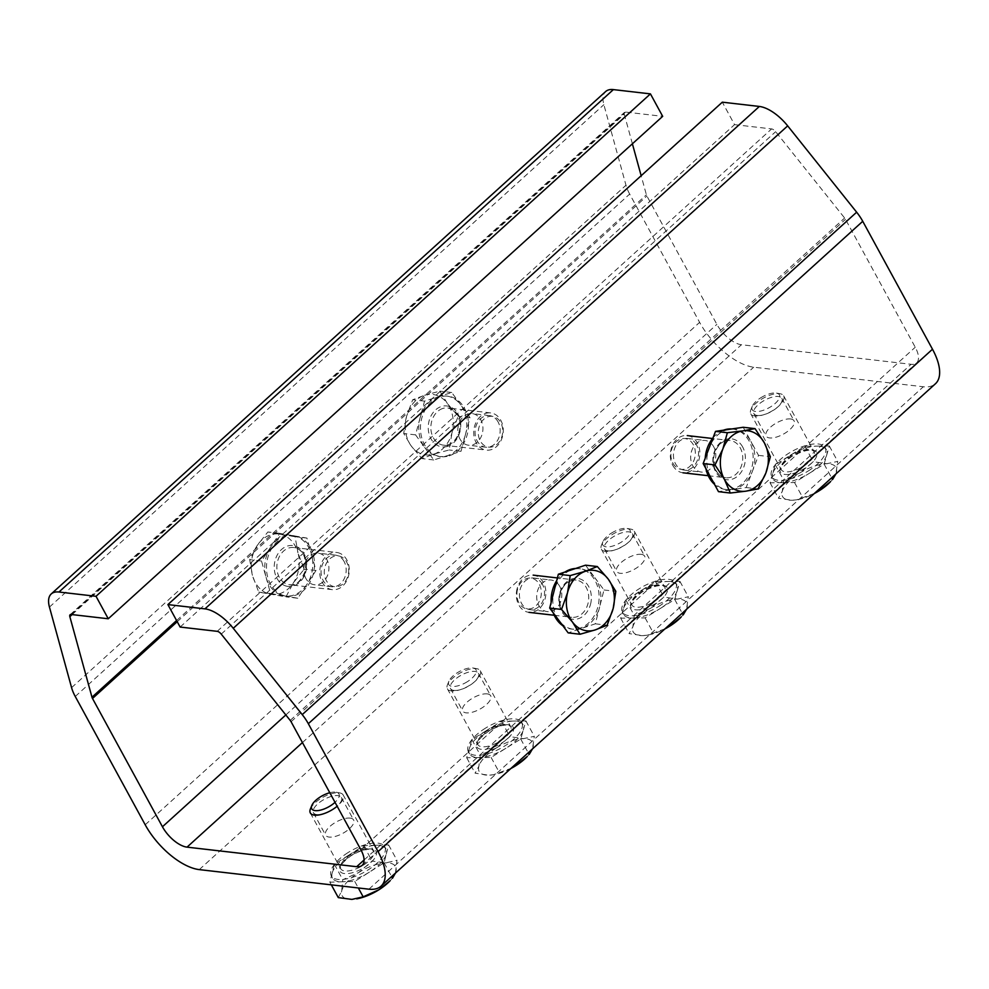 <?xml version="1.0" encoding="UTF-8"?>
<svg xmlns="http://www.w3.org/2000/svg" width="989" height="989" viewBox="0 0 989 989"><rect width="100%" height="100%" fill="white"/><g stroke="black" fill="none" stroke-linecap="round" stroke-linejoin="round"><path stroke-width="0.74" stroke-dasharray="4.95 3.71" d="M459.897 438.906A15.923 12.511 -83.4 0 1 459.761 421.66A15.923 12.511 -83.4 0 1 472.186 413.6A15.923 12.511 -83.4 0 1 480.839 419.929A15.923 12.511 -83.4 0 1 480.975 437.175A15.923 12.511 -83.4 0 1 468.539 445.223A15.923 12.511 -83.4 0 1 459.897 438.906M498.085 421.907A15.923 12.511 96.6 0 0 489.444 415.59A15.923 12.511 96.6 0 0 477.007 423.651A15.923 12.511 96.6 0 0 477.143 440.896A15.923 12.511 96.6 0 0 485.797 447.213A15.923 12.511 96.6 0 0 498.221 439.165A15.923 12.511 96.6 0 0 498.085 421.907M305.885 578.466A15.923 12.511 -83.4 0 1 305.749 561.22A15.923 12.511 -83.4 0 1 318.186 553.16A15.923 12.511 -83.4 0 1 326.827 559.477A15.923 12.511 -83.4 0 1 326.963 576.735A15.923 12.511 -83.4 0 1 314.539 584.783A15.923 12.511 -83.4 0 1 305.885 578.466M344.085 561.468A15.923 12.511 96.6 0 0 335.432 555.15A15.923 12.511 96.6 0 0 323.007 563.211A15.923 12.511 96.6 0 0 323.143 580.456A15.923 12.511 96.6 0 0 331.785 586.774A15.923 12.511 96.6 0 0 344.221 578.713A15.923 12.511 96.6 0 0 344.085 561.468M713.712 446.793A15.923 12.511 96.6 0 0 705.07 440.464A15.923 12.511 96.6 0 0 692.634 448.524A15.923 12.511 96.6 0 0 692.77 465.77A15.923 12.511 96.6 0 0 701.411 472.087A15.923 12.511 96.6 0 0 713.848 464.039A15.923 12.511 96.6 0 0 713.712 446.793M696.466 444.803A15.923 12.511 96.6 0 0 687.812 438.473A15.923 12.511 96.6 0 0 675.388 446.534A15.923 12.511 96.6 0 0 675.524 463.779A15.923 12.511 96.6 0 0 684.165 470.109A15.923 12.511 96.6 0 0 696.602 462.048A15.923 12.511 96.6 0 0 696.466 444.803M559.712 586.353A15.923 12.511 96.6 0 0 551.058 580.024A15.923 12.511 96.6 0 0 538.634 588.084A15.923 12.511 96.6 0 0 538.758 605.33A15.923 12.511 96.6 0 0 547.412 611.647A15.923 12.511 96.6 0 0 559.848 603.599A15.923 12.511 96.6 0 0 559.712 586.353M542.454 584.363A15.923 12.511 96.6 0 0 533.813 578.033A15.923 12.511 96.6 0 0 521.376 586.094A15.923 12.511 96.6 0 0 521.512 603.339A15.923 12.511 96.6 0 0 530.166 609.657A15.923 12.511 96.6 0 0 542.59 601.609A15.923 12.511 96.6 0 0 542.454 584.363M790.57 418.965A15.923 6.564 151.4 0 1 794.068 420.832A15.923 6.564 151.4 0 1 786.787 432.02A15.923 6.564 151.4 0 1 769.615 437.942A15.923 6.564 151.4 0 1 766.116 436.075A15.923 6.564 151.4 0 1 773.398 424.874A15.923 6.564 151.4 0 1 790.57 418.965M757.376 415.479A15.923 6.564 -28.6 0 0 774.535 409.557A15.923 6.564 -28.6 0 0 781.817 398.369A15.923 6.564 -28.6 0 0 778.318 396.49A15.923 6.564 -28.6 0 0 761.147 402.412A15.923 6.564 -28.6 0 0 753.865 413.6A15.923 6.564 -28.6 0 0 757.376 415.479M641.181 554.335A15.923 6.564 151.4 0 1 644.68 556.201A15.923 6.564 151.4 0 1 637.398 567.402A15.923 6.564 151.4 0 1 620.239 573.311A15.923 6.564 151.4 0 1 616.728 571.444A15.923 6.564 151.4 0 1 624.01 560.256A15.923 6.564 151.4 0 1 641.181 554.335M607.988 550.848A15.923 6.564 -28.6 0 0 625.147 544.927A15.923 6.564 -28.6 0 0 632.428 533.739A15.923 6.564 -28.6 0 0 628.93 531.872A15.923 6.564 -28.6 0 0 611.771 537.781A15.923 6.564 -28.6 0 0 604.477 548.982A15.923 6.564 -28.6 0 0 607.988 550.848M487.169 693.895A15.923 6.564 151.4 0 1 490.68 695.761A15.923 6.564 151.4 0 1 483.398 706.962A15.923 6.564 151.4 0 1 466.227 712.871A15.923 6.564 151.4 0 1 462.728 711.004A15.923 6.564 151.4 0 1 470.01 699.816A15.923 6.564 151.4 0 1 487.169 693.895M453.976 690.409A15.923 6.564 -28.6 0 0 471.147 684.487A15.923 6.564 -28.6 0 0 478.429 673.299A15.923 6.564 -28.6 0 0 474.93 671.432A15.923 6.564 -28.6 0 0 457.759 677.341A15.923 6.564 -28.6 0 0 450.477 688.542A15.923 6.564 -28.6 0 0 453.976 690.409M350.106 818.101A15.923 6.564 151.4 0 1 353.617 819.968A15.923 6.564 151.4 0 1 346.335 831.168A15.923 6.564 151.4 0 1 329.164 837.077A15.923 6.564 151.4 0 1 325.665 835.211A15.923 6.564 151.4 0 1 332.947 824.022A15.923 6.564 151.4 0 1 350.106 818.101M316.913 814.615A15.923 6.564 -28.6 0 0 334.084 808.705A15.923 6.564 -28.6 0 0 341.366 797.505A15.923 6.564 -28.6 0 0 337.855 795.638A15.923 6.564 -28.6 0 0 320.696 801.56A15.923 6.564 -28.6 0 0 313.414 812.748A15.923 6.564 -28.6 0 0 316.913 814.615M75.251 696.479L629.672 194.067L699.619 322.365A51.502 23.699 -132.2 0 0 753.705 367.191L923.33 386.761A51.502 23.699 -132.2 0 0 935.446 383.744M180.134 627.051L734.555 124.639L722.316 102.176M734.555 124.639L771.618 128.916A4.685 2.151 -132.2 0 1 775.66 131.685L844.631 218.013A4.685 2.151 -132.2 0 1 845.496 219.311L915.245 347.238A23.415 10.768 47.8 0 1 916.593 362.926A23.415 10.768 47.8 0 1 911.079 364.298L741.453 344.728A23.415 10.768 -132.2 0 1 716.864 324.355L646.917 196.045A4.685 2.151 47.8 0 1 646.398 194.796L641.156 175.721M632.391 143.801L624.269 114.23A4.685 2.151 -132.2 0 1 624.529 112.35A4.685 2.151 -132.2 0 1 625.629 112.066L662.679 116.343M629.672 194.067A32.773 15.082 47.8 0 1 625.988 185.24L603.871 104.673A32.773 15.082 47.8 0 1 605.664 91.532M731.786 428.954A30.436 23.921 -83.4 0 1 732.602 429.028A30.436 23.921 -83.4 0 1 749.143 441.119A30.436 23.921 -83.4 0 1 749.39 474.09A30.436 23.921 -83.4 0 1 725.629 489.493A30.436 23.921 -83.4 0 1 714.478 484.313M752.345 471.469A30.436 23.921 96.6 0 0 750.861 441.317L758.526 455.373L746.163 487.565L732.317 489.617A30.436 23.921 96.6 0 0 752.345 471.469M743.196 427.273L750.861 441.317A30.436 23.921 96.6 0 0 734.333 429.226A30.436 23.921 96.6 0 0 729.363 429.313A30.436 23.921 96.6 0 0 709.336 447.461A30.436 23.921 96.6 0 0 710.819 477.6A30.436 23.921 96.6 0 0 727.348 489.691A30.436 23.921 96.6 0 0 732.317 489.617L718.484 491.657M672.928 463.198A15.49 12.177 96.6 0 0 689.877 466.351A15.49 12.177 96.6 0 0 693.314 444.716A15.49 12.177 96.6 0 0 676.365 441.564A15.49 12.177 96.6 0 0 672.928 463.198M672.78 465.349A18.729 14.724 96.6 0 0 682.954 472.791A18.729 14.724 96.6 0 0 697.579 463.309A18.729 14.724 96.6 0 0 697.418 443.023A18.729 14.724 96.6 0 0 687.244 435.58A18.729 14.724 96.6 0 0 672.619 445.062A18.729 14.724 96.6 0 0 672.78 465.349M705.874 468.539A30.436 23.921 -83.4 0 1 705.194 458.266M713.007 437.904A30.436 23.921 -83.4 0 1 723.528 430.178M758.526 455.373L770.369 456.733M746.163 487.565L758.007 488.937M575.549 568.49A30.436 23.921 -83.4 0 1 578.602 568.588A30.436 23.921 -83.4 0 1 597.925 606.702A30.436 23.921 -83.4 0 1 571.617 629.053A30.436 23.921 -83.4 0 1 562.865 625.753M553.21 612.797A30.436 23.921 -83.4 0 1 551.145 602.4M585.5 565.176L594.748 577.576A30.436 23.921 96.6 0 0 580.32 568.786A30.436 23.921 96.6 0 0 571.926 569.701A30.436 23.921 96.6 0 0 554.025 591.15A30.436 23.921 96.6 0 0 558.933 620.474A30.436 23.921 96.6 0 0 573.348 629.251A30.436 23.921 96.6 0 0 581.742 628.349A30.436 23.921 96.6 0 0 599.655 606.9L595.316 623.824L568.168 632.873M517.494 589.506A15.49 12.177 96.6 0 0 525.295 608.445A15.49 12.177 96.6 0 0 540.723 597.529A15.49 12.177 96.6 0 0 532.935 578.59A15.49 12.177 96.6 0 0 517.494 589.506M517.062 588.9A18.729 14.724 96.6 0 0 528.954 612.352A18.729 14.724 96.6 0 0 545.137 598.592A18.729 14.724 96.6 0 0 533.244 575.141A18.729 14.724 96.6 0 0 517.062 588.9M556.708 580.617A30.436 23.921 -83.4 0 1 565.102 571.976M594.748 577.576L603.982 589.976L599.655 606.9A30.436 23.921 96.6 0 0 594.748 577.576M603.982 589.976L615.826 591.335M595.316 623.824L607.159 625.196M658.711 606.442A30.436 12.56 -28.6 0 0 675.796 582.954A30.436 12.56 -28.6 0 0 639.45 588.603A30.436 12.56 -28.6 0 0 622.365 612.092A30.436 12.56 -28.6 0 0 658.711 606.442M677.317 590.421A30.436 12.56 151.4 0 1 659.935 608.692L674.733 599.482L679.913 581.359L667.699 581.495A30.436 12.56 151.4 0 1 677.02 585.204A30.436 12.56 151.4 0 1 677.317 590.421M640.674 590.853A30.436 12.56 151.4 0 1 667.699 581.495L655.484 581.643L625.876 600.051L623.293 609.113A30.436 12.56 151.4 0 1 640.674 590.853M611.511 533.071A15.49 6.391 151.4 0 1 627.162 528.46A15.49 6.391 151.4 0 1 621.315 542.157A15.49 6.391 151.4 0 1 607.11 546.917A15.49 6.391 151.4 0 1 602.907 541.688A15.49 6.391 151.4 0 1 611.511 533.071M611.907 534.715A18.729 7.727 151.4 0 1 630.809 529.127A18.729 7.727 151.4 0 1 634.27 531.229A18.729 7.727 151.4 0 1 623.75 545.693A18.729 7.727 151.4 0 1 601.386 549.167A18.729 7.727 151.4 0 1 601.497 545.112A18.729 7.727 151.4 0 1 611.907 534.715M623.293 609.113L620.696 618.174L632.911 618.038A30.436 12.56 151.4 0 1 623.589 614.342A30.436 12.56 151.4 0 1 623.293 609.113M632.911 618.038L645.125 617.89L659.935 608.692A30.436 12.56 151.4 0 1 632.911 618.038M681.174 616.988A30.436 12.56 -28.6 0 0 686.922 608.012A30.436 12.56 -28.6 0 0 677.292 599.099L688.319 596.787L686.49 609.348M665.004 628.831L647.474 635.161L642.504 635.63L629.103 633.603L632.886 626.717L634.283 615.479L650.268 608.445A30.436 12.56 -28.6 0 0 632.886 626.717A30.436 12.56 -28.6 0 0 642.504 635.63A30.436 12.56 -28.6 0 0 648.055 635.049A30.436 12.56 -28.6 0 0 664.843 628.967M650.268 608.445A30.436 12.56 151.4 0 1 677.292 599.099L663.891 597.072L650.268 608.445M645.125 617.89L653.544 633.319M674.733 599.482L682.225 613.217M620.696 618.174L629.103 633.603M625.876 600.051L634.283 615.479M655.484 581.643L663.891 597.072M679.913 581.359L688.319 596.787M808.087 471.073A30.436 12.56 -28.6 0 0 825.185 447.584A30.436 12.56 -28.6 0 0 788.839 453.234A30.436 12.56 -28.6 0 0 771.741 476.723A30.436 12.56 -28.6 0 0 808.087 471.073M826.705 455.051A30.436 12.56 151.4 0 1 809.311 473.311L824.121 464.113L829.301 445.99L817.087 446.126A30.436 12.56 151.4 0 1 826.408 449.822A30.436 12.56 151.4 0 1 826.705 455.051M790.063 455.472A30.436 12.56 151.4 0 1 817.087 446.126L804.861 446.274L790.063 455.472L775.265 464.682L772.669 473.743A30.436 12.56 151.4 0 1 790.063 455.472M760.9 397.702A15.49 6.391 151.4 0 1 776.538 393.09A15.49 6.391 151.4 0 1 770.703 406.788A15.49 6.391 151.4 0 1 756.498 411.535A15.49 6.391 151.4 0 1 752.283 406.306A15.49 6.391 151.4 0 1 760.9 397.702M761.283 399.333A18.729 7.727 151.4 0 1 780.197 393.758A18.729 7.727 151.4 0 1 783.659 395.86A18.729 7.727 151.4 0 1 773.138 410.311A18.729 7.727 151.4 0 1 750.775 413.785A18.729 7.727 151.4 0 1 750.874 409.743A18.729 7.727 151.4 0 1 761.283 399.333M772.669 473.743L770.085 482.805L782.299 482.669A30.436 12.56 151.4 0 1 772.965 478.96A30.436 12.56 151.4 0 1 772.669 473.743M782.299 482.669L794.513 482.521L809.311 473.311A30.436 12.56 151.4 0 1 782.299 482.669M830.562 481.618A30.436 12.56 -28.6 0 0 836.298 472.643A30.436 12.56 -28.6 0 0 826.68 463.73L837.708 461.406L835.878 473.978M814.38 493.449L796.862 499.779L791.892 500.261L778.491 498.233L782.262 491.348L783.671 480.11L799.656 473.076A30.436 12.56 -28.6 0 0 782.262 491.348A30.436 12.56 -28.6 0 0 791.892 500.261A30.436 12.56 -28.6 0 0 797.443 499.68A30.436 12.56 -28.6 0 0 814.231 493.585M799.656 473.076A30.436 12.56 151.4 0 1 826.68 463.73L813.279 461.69L799.656 473.076M794.513 482.521L802.92 497.949M824.121 464.113L831.613 477.848M770.085 482.805L778.491 498.233M775.265 464.682L783.671 480.11M804.861 446.274L813.279 461.69M829.301 445.99L837.708 461.406M485.451 728.164A30.436 12.56 -28.6 0 0 468.353 751.652A30.436 12.56 -28.6 0 0 504.699 746.003A30.436 12.56 -28.6 0 0 521.796 722.514A30.436 12.56 -28.6 0 0 485.451 728.164M469.281 748.673A30.436 12.56 151.4 0 1 486.675 730.414L471.864 739.611L466.697 757.735L478.911 757.599A30.436 12.56 151.4 0 1 469.577 753.902A30.436 12.56 151.4 0 1 469.281 748.673M505.923 748.253A30.436 12.56 151.4 0 1 478.911 757.599L491.125 757.45L520.733 739.043L523.317 729.981A30.436 12.56 151.4 0 1 505.923 748.253M467.315 681.718A15.49 6.391 151.4 0 1 453.11 686.477A15.49 6.391 151.4 0 1 448.895 681.248A15.49 6.391 151.4 0 1 457.511 672.631A15.49 6.391 151.4 0 1 473.15 668.02A15.49 6.391 151.4 0 1 467.315 681.718M469.75 685.253A18.729 7.727 151.4 0 1 447.374 688.727A18.729 7.727 151.4 0 1 447.485 684.672A18.729 7.727 151.4 0 1 457.895 674.275A18.729 7.727 151.4 0 1 476.797 668.688A18.729 7.727 151.4 0 1 480.258 670.789A18.729 7.727 151.4 0 1 469.75 685.253M523.317 729.981L525.901 720.919L513.687 721.055A30.436 12.56 151.4 0 1 523.02 724.764A30.436 12.56 151.4 0 1 523.317 729.981M513.687 721.055L501.472 721.204L486.675 730.414A30.436 12.56 151.4 0 1 513.687 721.055M496.268 748.005A30.436 12.56 -28.6 0 0 478.874 766.277A30.436 12.56 -28.6 0 0 488.504 775.191L475.103 773.163L478.874 766.277L480.283 755.04L496.268 748.005L509.879 736.632L523.28 738.659A30.436 12.56 -28.6 0 0 496.268 748.005M527.174 756.548A30.436 12.56 -28.6 0 0 532.91 747.573A30.436 12.56 -28.6 0 0 523.28 738.659L534.32 736.348L532.49 748.908M510.843 768.527A30.436 12.56 151.4 0 1 494.055 774.61A30.436 12.56 151.4 0 1 488.504 775.191L493.474 774.721L510.992 768.379M501.472 721.204L509.879 736.632M471.864 739.611L480.283 755.04M525.901 720.919L534.32 736.348M520.733 739.043L528.213 752.777M491.125 757.45L499.532 772.879M466.697 757.735L475.103 773.163M347.819 852.728A30.436 12.56 -28.6 0 0 331.29 875.858A30.436 12.56 -28.6 0 0 368.205 869.85A30.436 12.56 -28.6 0 0 384.733 846.72A30.436 12.56 -28.6 0 0 347.819 852.728M332.119 873.238A30.436 12.56 151.4 0 1 349.043 854.978L334.369 864.287L332.119 873.238L329.881 882.176L342.318 881.792A30.436 12.56 151.4 0 1 332.514 878.108A30.436 12.56 151.4 0 1 332.119 873.238M369.429 872.1A30.436 12.56 151.4 0 1 342.318 881.792L354.754 881.422L384.103 862.779L386.34 853.841A30.436 12.56 151.4 0 1 369.429 872.1M310.422 808.891A18.729 7.727 151.4 0 1 320.485 798.704A18.729 7.727 151.4 0 1 339.734 792.906A18.729 7.727 151.4 0 1 343.195 795.008A18.729 7.727 151.4 0 1 337.162 806.245M329.794 792.733A15.49 6.391 151.4 0 1 336.087 792.226A15.49 6.391 151.4 0 1 335.024 802.326M386.34 853.841L388.59 844.903L376.154 845.274A30.436 12.56 151.4 0 1 385.957 848.97A30.436 12.56 151.4 0 1 386.34 853.841M376.154 845.274L363.717 845.657L349.043 854.978A30.436 12.56 151.4 0 1 376.154 845.274M390.111 880.754A30.436 12.56 -28.6 0 0 395.934 871.445A30.436 12.56 -28.6 0 0 385.747 862.878A30.436 12.56 -28.6 0 0 358.636 872.57A30.436 12.56 -28.6 0 0 341.724 890.829A30.436 12.56 -28.6 0 0 351.911 899.397A30.436 12.56 151.4 0 0 356.708 898.865M338.287 897.604L341.724 890.829L342.775 879.716L358.636 872.57L372.124 861.085L385.747 862.878L396.997 860.331L395.464 873.077M363.717 845.657L372.124 861.085M334.369 864.287L342.775 879.716M388.59 844.903L396.997 860.331M384.103 862.779L391.619 876.563M354.754 881.422L358.315 887.961M329.881 882.176L331.34 884.846M449.105 455.855A30.436 23.921 96.6 0 0 468.502 424.021A30.436 23.921 96.6 0 0 447.98 396.193A30.436 23.921 96.6 0 0 439.87 397.009A30.436 23.921 96.6 0 0 420.473 428.83A30.436 23.921 96.6 0 0 441.007 456.658A30.436 23.921 96.6 0 0 449.105 455.855M465.485 434.468A30.436 23.921 -83.4 0 1 447.387 455.645L460.998 451.33L469.985 417.593L460.874 405.045A30.436 23.921 -83.4 0 1 465.485 434.468M438.152 396.812A30.436 23.921 -83.4 0 1 446.249 395.996A30.436 23.921 -83.4 0 1 460.874 405.045L451.75 392.497L424.541 401.126L420.041 417.988A30.436 23.921 -83.4 0 1 438.152 396.812M488.133 416.752A15.49 12.177 -83.4 0 1 502.486 427.928A15.49 12.177 -83.4 0 1 492.843 446.719A15.49 12.177 -83.4 0 1 478.491 435.543A15.49 12.177 -83.4 0 1 488.133 416.752M485.661 413.402A18.729 14.724 -83.4 0 1 490.655 412.908A18.729 14.724 -83.4 0 1 503.277 430.03A18.729 14.724 -83.4 0 1 491.348 449.612A18.729 14.724 -83.4 0 1 486.353 450.106A18.729 14.724 -83.4 0 1 473.731 432.984A18.729 14.724 -83.4 0 1 485.661 413.402M420.041 417.988L415.553 434.863L424.664 447.411A30.436 23.921 -83.4 0 1 420.041 417.988M424.664 447.411L433.775 459.972L447.387 455.645A30.436 23.921 -83.4 0 1 439.277 456.461A30.436 23.921 -83.4 0 1 424.664 447.411M433.874 454.087A30.436 23.921 96.6 0 0 451.973 432.91A30.436 23.921 96.6 0 0 447.362 403.487L458.142 416.233L451.973 432.91L449.154 449.97L433.874 454.087L421.932 458.599L411.152 445.854A30.436 23.921 96.6 0 0 433.874 454.087M406.528 416.431A30.436 23.921 96.6 0 0 411.152 445.854L403.71 433.491L406.528 416.431L412.697 399.754L424.64 395.254A30.436 23.921 96.6 0 0 406.528 416.431M424.64 395.254A30.436 23.921 -83.4 0 1 447.362 403.487L439.907 391.125L424.64 395.254M433.775 459.972L421.932 458.599M460.998 451.33L449.154 449.97M415.553 434.863L403.71 433.491M424.541 401.126L412.697 399.754M451.75 392.497L439.907 391.125M469.985 417.593L458.142 416.233M285.92 596.07A30.436 23.921 96.6 0 0 286.995 596.219A30.436 23.921 96.6 0 0 314.168 569.417A30.436 23.921 96.6 0 0 295.043 535.914A30.436 23.921 96.6 0 0 293.968 535.754A30.436 23.921 96.6 0 0 266.807 562.568A30.436 23.921 96.6 0 0 285.92 596.07M306.899 584.388A30.436 23.921 -83.4 0 1 285.277 596.021A30.436 23.921 -83.4 0 1 284.202 595.86L297.813 598.234L306.899 584.388L315.986 570.529L311.461 554.31A30.436 23.921 -83.4 0 1 306.899 584.388M293.325 535.717A30.436 23.921 -83.4 0 1 311.461 554.31L306.936 538.078L279.702 533.343L270.615 547.189A30.436 23.921 -83.4 0 1 292.25 535.556A30.436 23.921 -83.4 0 1 293.325 535.717M338.807 555.979A15.49 12.177 -83.4 0 1 348.487 573.385A15.49 12.177 -83.4 0 1 334.158 586.613A15.49 12.177 -83.4 0 1 324.479 569.207A15.49 12.177 -83.4 0 1 338.807 555.979M337.311 552.554A18.729 14.724 -83.4 0 1 349.068 573.175A18.729 14.724 -83.4 0 1 332.353 589.667A18.729 14.724 -83.4 0 1 331.698 589.58A18.729 14.724 -83.4 0 1 319.929 568.959A18.729 14.724 -83.4 0 1 336.643 552.468A18.729 14.724 -83.4 0 1 337.311 552.554M270.615 547.189L261.529 561.047L266.053 577.267A30.436 23.921 -83.4 0 1 270.615 547.189M266.053 577.267L270.59 593.499L284.202 595.86A30.436 23.921 -83.4 0 1 266.053 577.267M270.689 594.302A30.436 23.921 96.6 0 0 293.387 582.83A30.436 23.921 96.6 0 0 297.949 552.752L304.142 569.169L293.387 582.83L285.969 596.874L258.747 592.127L252.541 575.709A30.436 23.921 96.6 0 0 270.689 594.302M257.103 545.631A30.436 23.921 96.6 0 0 252.541 575.709L249.685 559.675L257.103 545.631L267.858 531.971L279.8 534.159A30.436 23.921 96.6 0 0 257.103 545.631M279.8 534.159A30.436 23.921 -83.4 0 1 297.949 552.752L295.093 536.718L279.8 534.159M270.59 593.499L258.747 592.127M297.813 598.234L285.969 596.874M261.529 561.047L249.685 559.675M279.702 533.343L267.858 531.971M306.936 538.078L295.093 536.718M315.986 570.529L304.142 569.169M368.909 889.185L923.33 386.761M199.284 869.615L753.705 367.191M217.197 631.328L771.618 128.916M221.239 634.11L775.66 131.685M290.21 720.425L844.631 218.013M291.075 721.723L845.496 219.311M360.824 849.65L915.245 347.238M364.076 859.985L911.079 364.298M302.436 742.566L741.453 344.728M285.833 714.948L716.864 324.355M177.216 621.698L646.917 196.045M176.586 620.536L646.398 194.796M72.11 614.589L624.269 114.23M71.208 614.49L625.629 112.066M49.45 607.085L603.871 104.673M71.579 687.652L625.988 185.24M145.198 824.777L699.619 322.365M742.665 446.979A20.596 16.195 96.6 0 0 720.14 442.788A20.596 16.195 96.6 0 0 715.566 471.543A20.596 16.195 96.6 0 0 738.103 475.734A20.596 16.195 96.6 0 0 742.665 446.979M715.64 470.294A18.729 14.724 -83.4 0 1 715.492 450.007A18.729 14.724 -83.4 0 1 730.117 440.525A18.729 14.724 -83.4 0 1 740.291 447.968A18.729 14.724 -83.4 0 1 740.44 468.254A18.729 14.724 -83.4 0 1 725.815 477.736A18.729 14.724 -83.4 0 1 715.64 470.294M590.557 604.155A20.596 16.195 96.6 0 0 580.197 578.985A20.596 16.195 96.6 0 0 559.663 593.487A20.596 16.195 96.6 0 0 570.035 618.669A20.596 16.195 96.6 0 0 590.557 604.155M559.922 593.845A18.729 14.724 -83.4 0 1 576.105 580.086A18.729 14.724 -83.4 0 1 587.998 603.537A18.729 14.724 -83.4 0 1 571.815 617.297A18.729 14.724 -83.4 0 1 559.922 593.845M655.596 603.562A20.596 8.505 151.4 0 1 631.724 608.322A20.596 8.505 151.4 0 1 642.566 591.484A20.596 8.505 151.4 0 1 666.438 586.724A20.596 8.505 151.4 0 1 655.596 603.562M642.343 590.532A18.729 7.727 -28.6 0 0 631.823 604.984A18.729 7.727 -28.6 0 0 654.186 601.51A18.729 7.727 -28.6 0 0 664.707 587.058A18.729 7.727 -28.6 0 0 642.343 590.532M804.984 468.193A20.596 8.505 151.4 0 1 781.112 472.94A20.596 8.505 151.4 0 1 791.954 456.114A20.596 8.505 151.4 0 1 815.826 451.355A20.596 8.505 151.4 0 1 804.984 468.193M791.719 455.163A18.729 7.727 -28.6 0 0 781.211 469.614A18.729 7.727 -28.6 0 0 803.575 466.14A18.729 7.727 -28.6 0 0 814.095 451.689A18.729 7.727 -28.6 0 0 791.719 455.163M488.554 731.044A20.596 8.505 151.4 0 1 512.426 726.285A20.596 8.505 151.4 0 1 501.596 743.122A20.596 8.505 151.4 0 1 477.724 747.882A20.596 8.505 151.4 0 1 488.554 731.044M500.187 741.07A18.729 7.727 -28.6 0 0 510.695 726.618A18.729 7.727 -28.6 0 0 488.331 730.092A18.729 7.727 -28.6 0 0 477.811 744.544A18.729 7.727 -28.6 0 0 500.187 741.07M351.107 855.497A20.596 8.505 151.4 0 1 375.214 850.367A20.596 8.505 151.4 0 1 364.916 867.093A20.596 8.505 151.4 0 1 340.797 872.211A20.596 8.505 151.4 0 1 351.107 855.497M363.47 865.066A18.729 7.727 -28.6 0 0 373.632 850.824A18.729 7.727 -28.6 0 0 350.922 854.521A18.729 7.727 -28.6 0 0 340.748 868.762A18.729 7.727 -28.6 0 0 363.47 865.066M447.621 446.348A20.596 16.195 -83.4 0 1 428.534 431.488A20.596 16.195 -83.4 0 1 441.366 406.516A20.596 16.195 -83.4 0 1 460.441 421.363A20.596 16.195 -83.4 0 1 447.621 446.348M442.8 408.457A18.729 14.724 96.6 0 0 430.858 428.039A18.729 14.724 96.6 0 0 443.492 445.161A18.729 14.724 96.6 0 0 448.487 444.667A18.729 14.724 96.6 0 0 460.417 425.085A18.729 14.724 96.6 0 0 447.782 407.963A18.729 14.724 96.6 0 0 442.8 408.457M287.403 586.353A20.596 16.195 -83.4 0 1 274.522 563.211A20.596 16.195 -83.4 0 1 293.572 545.631A20.596 16.195 -83.4 0 1 306.454 568.774A20.596 16.195 -83.4 0 1 287.403 586.353M332.353 589.667L289.493 584.722C295.118 586.514 300.359 581.965 305.242 571.086C306.726 557.635 303.116 549.81 294.401 547.609A18.729 14.724 96.6 0 0 293.782 547.523A18.729 14.724 96.6 0 0 277.068 564.014A18.729 14.724 96.6 0 0 288.825 584.635A18.729 14.724 96.6 0 0 289.493 584.722A18.729 14.724 96.6 0 0 306.207 568.23A18.729 14.724 96.6 0 0 294.438 547.609L336.643 552.468M489.444 415.59L472.186 413.6M335.432 555.15L318.186 553.16M687.812 438.473L705.07 440.464M533.813 578.033L551.058 580.024M781.817 398.369L794.068 420.832M632.428 533.739L644.68 556.201M478.429 673.299L490.68 695.761M341.366 797.505L353.617 819.968M362.172 865.338L916.593 362.926M70.108 614.762L624.529 112.35M313.414 812.748L325.665 835.211M450.477 688.542L462.728 711.004M604.477 548.982L616.728 571.444M753.865 413.6L766.116 436.075M530.166 609.657L547.412 611.647M684.165 470.109L701.411 472.087M331.785 586.774L314.539 584.783M485.797 447.213L468.539 445.223M708.235 475.709L725.815 477.736C721.797 477.23 718.546 474.819 716.061 470.517C709.076 458.958 717.532 438.782 730.117 440.525L712.525 438.498M725.629 489.493L727.348 489.691M732.602 429.028L734.333 429.226M554.236 615.269L571.815 617.297C566.474 617.593 557.339 609.397 560.33 593.82C562.741 584.969 567.995 580.395 576.105 580.086L557.4 577.935M571.617 629.053L573.348 629.251M578.602 568.588L580.32 568.786M634.27 531.229L664.707 587.058C662.42 583.98 655.101 585.476 642.739 591.583C627.731 602.61 632.169 605.083 631.823 604.984L601.386 549.167M675.796 582.954L677.02 585.204M627.162 528.46L630.809 529.127M602.907 541.688L601.497 545.112M622.365 612.092L623.589 614.342M783.659 395.86L814.095 451.689C811.808 448.598 804.477 450.106 792.115 456.201C777.119 467.241 781.557 469.713 781.211 469.614L750.775 413.785M825.185 447.584L826.408 449.822M776.538 393.09L780.197 393.758M752.283 406.306L750.874 409.743M771.741 476.723L772.965 478.96M447.374 688.727L477.811 744.544C478.169 744.643 473.731 742.17 488.727 731.131C497.628 726.161 504.353 724.257 508.89 725.419L510.695 726.618L480.258 670.789M468.353 751.652L469.577 753.902M448.895 681.248L447.485 684.672M473.15 668.02L476.797 668.688M521.796 722.514L523.02 724.764M310.311 812.933L340.748 868.762C340.809 869.01 337.311 865.832 351.293 855.572C360.478 850.404 367.315 848.414 371.815 849.625L373.632 850.824L343.195 795.008M331.29 875.858L332.514 878.108M336.087 792.226L339.734 792.906M384.733 846.72L385.957 848.97M490.655 412.908L447.782 407.963C467.587 413.699 460.441 441.391 448.202 444.691L443.492 445.161L486.353 450.106M447.98 396.193L446.249 395.996M441.007 456.658L439.277 456.461M286.995 596.219L285.277 596.021M293.968 535.754L292.25 535.556"/><path stroke-width="1.48" d="M378.07 851.64L308.333 723.713L862.742 221.301A32.773 15.082 -132.2 0 0 856.647 212.202L787.677 125.875A32.773 15.082 -132.2 0 0 759.367 106.453L722.316 102.176L167.895 604.588L180.134 627.051L217.197 631.328A4.685 2.151 -132.2 0 1 221.239 634.11L290.21 720.425A4.685 2.151 -132.2 0 1 291.075 721.723L360.824 849.65A23.415 10.768 47.8 0 1 362.172 865.338A23.415 10.768 47.8 0 1 356.658 866.71L187.032 847.14A23.415 10.768 -132.2 0 1 162.443 826.767L92.496 698.469A4.685 2.151 47.8 0 1 91.977 697.208L69.848 616.642A4.685 2.151 -132.2 0 1 70.108 614.762A4.685 2.151 -132.2 0 1 71.208 614.49L108.258 618.768L96.02 596.293L58.957 592.028A32.773 15.082 47.8 0 0 51.243 593.944A32.773 15.082 47.8 0 0 49.45 607.085L71.579 687.652A32.773 15.082 47.8 0 0 75.251 696.479L145.198 824.777A51.502 23.699 -132.2 0 0 199.284 869.615L368.909 889.185A51.502 23.699 -132.2 0 0 381.037 886.156A51.502 23.699 -132.2 0 0 378.07 851.64L932.491 349.228A51.502 23.699 -132.2 0 1 935.446 383.744L381.037 886.156M862.742 221.301L932.491 349.228M308.333 723.713A32.773 15.082 -132.2 0 0 302.226 714.614L233.256 628.287A32.773 15.082 -132.2 0 0 204.946 608.865L759.367 106.453M167.895 604.588L204.946 608.865M641.156 175.721L632.391 143.801M108.258 618.768L662.679 116.343L650.441 93.881L96.02 596.293M51.243 593.944L605.664 91.532A32.773 15.082 47.8 0 1 613.378 89.603L650.441 93.881M714.478 484.313A30.436 23.921 -83.4 0 1 709.101 477.403A30.436 23.921 -83.4 0 1 705.874 468.539M705.194 458.266A30.436 23.921 -83.4 0 1 713.007 437.904M723.528 430.178A30.436 23.921 -83.4 0 1 731.786 428.954M730.327 493.029L745.83 491.174A30.436 23.921 96.6 0 1 724.331 479.171A30.436 23.921 -83.4 0 1 722.848 449.018L714.998 464.917L724.331 479.171L730.327 493.029L718.484 491.657L703.154 463.557L715.517 431.365L743.196 427.273L755.04 428.633L742.875 430.87A30.436 23.921 -83.4 0 1 764.373 442.874A30.436 23.921 -83.4 0 1 765.857 473.026A30.436 23.921 -83.4 0 1 745.83 491.174L758.007 488.937L765.857 473.026L770.369 456.733L764.373 442.874L755.04 428.633M722.848 449.018A30.436 23.921 -83.4 0 1 742.875 430.87L727.36 432.725L722.848 449.018M715.517 431.365L727.36 432.725M703.154 463.557L714.998 464.917M562.865 625.753A30.436 23.921 -83.4 0 1 553.21 612.797M551.145 602.4A30.436 23.921 -83.4 0 1 552.295 590.952A30.436 23.921 -83.4 0 1 556.708 580.617M565.102 571.976A30.436 23.921 -83.4 0 1 575.549 568.49M580.011 634.246L568.168 632.873L549.686 608.074L558.352 574.226L585.5 565.176L597.344 566.536L585.439 571.259A30.436 23.921 -83.4 0 1 608.26 579.134A30.436 23.921 -83.4 0 1 613.168 608.458A30.436 23.921 -83.4 0 1 595.254 629.906A30.436 23.921 -83.4 0 1 572.446 622.032L580.011 634.246L595.254 629.906L607.159 625.196L613.168 608.458L615.826 591.335L608.26 579.134L597.344 566.536M567.538 592.708A30.436 23.921 -83.4 0 1 585.439 571.259L570.196 575.586L567.538 592.708A30.436 23.921 96.6 0 0 572.446 622.032L561.529 609.434L567.538 592.708M558.352 574.226L570.196 575.586M549.686 608.074L561.529 609.434M664.843 628.967A30.436 12.56 -28.6 0 0 669.528 626.284A30.436 12.56 -28.6 0 0 681.174 616.988L669.528 626.284L665.004 628.831M686.49 609.348L683.226 614.824M682.225 613.217L683.139 614.911M814.231 493.585A30.436 12.56 -28.6 0 0 818.917 490.915A30.436 12.56 -28.6 0 0 830.562 481.618L818.917 490.915L814.38 493.449M835.878 473.978L832.602 479.455M831.613 477.848L832.528 479.529M510.992 768.379L515.516 765.845A30.436 12.56 -28.6 0 0 527.174 756.548L515.516 765.845A30.436 12.56 151.4 0 1 510.843 768.527M532.49 748.908L529.214 754.384M528.213 752.777L529.14 754.471M335.024 802.326A15.49 6.391 151.4 0 1 330.536 805.738A15.49 6.391 151.4 0 1 316.159 810.683A15.49 6.391 151.4 0 1 311.832 805.454A15.49 6.391 151.4 0 1 320.152 797.023A15.49 6.391 151.4 0 1 329.794 792.733M337.162 806.245A18.729 7.727 151.4 0 1 333.033 809.237A18.729 7.727 151.4 0 1 310.311 812.933A18.729 7.727 151.4 0 1 310.422 808.891L311.832 805.454M358.315 887.961L363.161 896.838L379.022 889.704A30.436 12.56 -28.6 0 0 390.111 880.754L379.022 889.704A30.436 12.56 151.4 0 1 356.992 898.816A30.436 12.56 151.4 0 1 356.708 898.865M363.161 896.838L351.911 899.397L338.287 897.604L331.34 884.846M395.464 873.077L392.509 878.207L391.619 876.563M302.226 714.614L856.647 212.202M233.256 628.287L787.677 125.875M356.658 866.71L364.076 859.985M187.032 847.14L302.436 742.566M162.443 826.767L285.833 714.948M92.496 698.469L177.216 621.698M91.977 697.208L176.586 620.536M69.848 616.642L72.11 614.589M58.957 592.028L613.378 89.603M682.954 472.791L708.235 475.709M687.244 435.58L712.525 438.498M528.954 612.352L554.236 615.269M533.244 575.141L557.4 577.935"/></g></svg>
